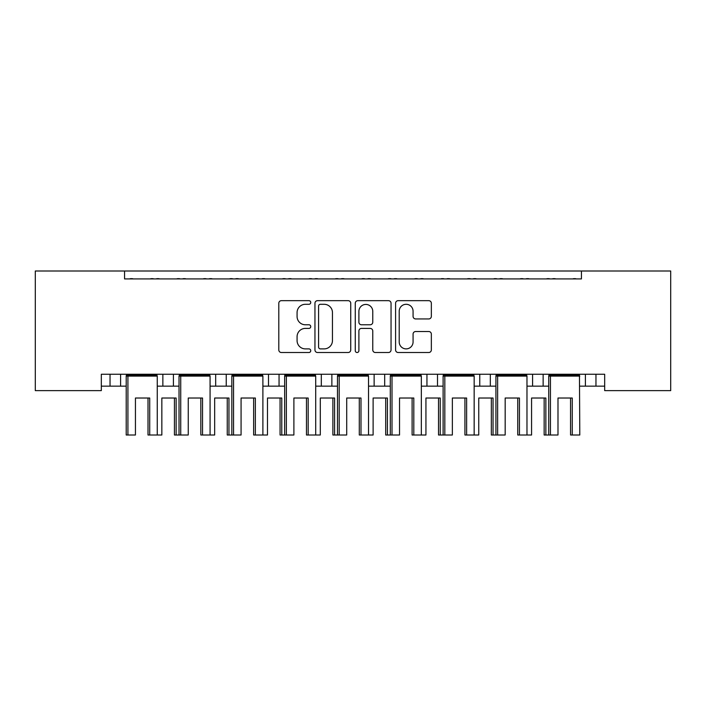 <?xml version="1.0" encoding="UTF-8"?>
<svg xmlns="http://www.w3.org/2000/svg" width="706" height="706" viewBox="0 0 706 706"><rect width="100%" height="100%" fill="white"/><g stroke="black" fill="none" stroke-linecap="round" stroke-linejoin="round"><path stroke-width="1.06" d="M310.746 302.486A1.818 1.818 0 0 0 308.928 300.668L281.394 300.668A2.595 2.595 0 0 0 278.799 303.262L278.799 349.92A2.595 2.595 0 0 0 281.394 352.515L308.928 352.515A1.818 1.818 0 0 0 310.746 350.697A1.818 1.818 0 0 0 308.928 348.888L305.371 348.888A8.296 8.296 0 0 1 297.076 340.592L297.076 336.7A8.296 8.296 0 0 1 305.371 328.405L308.928 328.405A1.818 1.818 0 0 0 310.746 326.587A1.818 1.818 0 0 0 308.928 324.778L305.371 324.778A8.296 8.296 0 0 1 297.076 316.482L297.076 312.59A8.296 8.296 0 0 1 305.371 304.295L308.928 304.295A1.818 1.818 0 0 0 310.746 302.486M428.754 318.944A2.595 2.595 0 0 0 431.348 316.35L431.348 303.262A2.595 2.595 0 0 0 428.754 300.668L398.166 300.668A2.595 2.595 0 0 0 395.581 303.262L395.581 349.92A2.595 2.595 0 0 0 398.166 352.515L428.754 352.515A2.595 2.595 0 0 0 431.348 349.92L431.348 334.106A2.595 2.595 0 0 0 428.754 331.52L415.666 331.52A2.595 2.595 0 0 0 413.072 334.106L413.072 341.951A6.936 6.936 0 0 1 406.144 348.888A6.936 6.936 0 0 1 399.208 341.951L399.208 311.231A6.936 6.936 0 0 1 406.144 304.295A6.936 6.936 0 0 1 413.072 311.231L413.072 316.35A2.595 2.595 0 0 0 415.666 318.944L428.754 318.944M604.68 374.259L101.32 374.259L101.32 390.63L35.3 390.63L35.3 270.998L670.7 270.998L670.7 390.63L604.68 390.63L604.68 374.259M124.565 270.998L124.565 278.923L581.435 278.923L581.435 270.998M350.732 303.262A2.595 2.595 0 0 0 348.137 300.668L317.55 300.668A2.595 2.595 0 0 0 314.955 303.262L314.955 349.92A2.595 2.595 0 0 0 317.55 352.515L348.137 352.515A2.595 2.595 0 0 0 350.732 349.92L350.732 303.262M357.863 300.668L388.45 300.668A2.595 2.595 0 0 1 391.045 303.262L391.045 349.92A2.595 2.595 0 0 1 388.45 352.515L375.354 352.515A2.595 2.595 0 0 1 372.768 349.92L372.768 330.999A2.595 2.595 0 0 0 370.173 328.405L361.49 328.405A2.595 2.595 0 0 0 358.895 330.999L358.895 350.697A1.818 1.818 0 0 1 357.086 352.515A1.818 1.818 0 0 1 355.268 350.697L355.268 303.262A2.595 2.595 0 0 1 357.863 300.668M543.143 374.259L543.143 386.147L548.747 386.147M579.794 386.147L585.398 386.147L585.398 374.259M585.398 386.147L595.961 386.147L595.961 374.259L595.961 386.147L604.68 386.147M490.326 374.259L490.326 386.147L495.93 386.147M526.976 386.147L532.58 386.147L532.58 374.259M490.326 386.147L479.762 386.147L479.762 374.259L479.762 386.147L474.158 386.147M421.341 386.147L437.508 386.147L437.508 374.259L437.508 386.147L443.112 386.147M384.691 374.259L384.691 386.147L390.294 386.147M315.706 386.147L331.873 386.147L331.873 374.259L331.873 386.147L337.477 386.147M368.523 386.147L374.127 386.147L374.127 374.259M321.309 386.147L321.309 374.259L321.309 386.147M262.888 386.147L279.055 386.147L279.055 374.259L279.055 386.147L284.659 386.147M210.07 386.147L226.238 386.147L226.238 374.259L226.238 386.147L231.842 386.147M157.253 386.147L173.42 386.147L173.42 374.259L173.42 386.147L179.024 386.147M162.857 386.147L162.857 374.259L162.857 386.147M101.32 386.147L120.602 386.147L120.602 374.259L120.602 386.147L126.206 386.147M110.039 386.147L110.039 374.259L110.039 386.147M543.143 386.147L532.58 386.147M384.691 386.147L374.127 386.147M124.565 278.923L581.435 278.923M215.674 386.147L215.674 374.259M268.492 386.147L268.492 374.259M426.945 386.147L426.945 374.259M320.4 304.295A1.818 1.818 0 0 0 318.591 306.113L318.591 347.07A1.818 1.818 0 0 0 320.4 348.888L324.16 348.888A8.296 8.296 0 0 0 332.455 340.592L332.455 312.59A8.296 8.296 0 0 0 324.16 304.295L320.4 304.295M372.768 311.364A6.936 6.936 0 0 0 365.832 304.427A6.936 6.936 0 0 0 358.895 311.364L358.895 322.183A2.595 2.595 0 0 0 361.49 324.778L370.173 324.778A2.595 2.595 0 0 0 372.768 322.183L372.768 311.364M148.013 398.025L148.013 435.002L149.725 435.002L149.725 398.025L135.437 398.025L135.437 435.002L127.918 435.002L127.918 376.104L126.542 375.054L156.917 375.054L156.917 374.259M174.426 398.025L174.426 435.002L176.138 435.002L176.138 398.025L161.85 398.025L161.85 435.002L149.725 435.002M126.542 374.259L126.206 376.104L157.253 376.104L156.917 375.054M133.205 278.923A2.639 2.639 0 0 0 132.048 278.658L130.848 278.658A2.639 2.639 0 0 0 129.701 278.923M153.758 278.923A2.639 2.639 0 0 0 152.602 278.658L151.402 278.658A2.639 2.639 0 0 0 150.254 278.923M157.253 435.002L157.253 376.104M127.918 435.002L126.206 435.002L126.206 376.104M200.831 398.025L200.831 435.002L202.543 435.002L202.543 398.025L188.255 398.025L188.255 435.002L176.138 435.002M159.609 278.923A2.639 2.639 0 0 0 158.462 278.658L157.261 278.658A2.639 2.639 0 0 0 156.114 278.923M180.162 278.923A2.639 2.639 0 0 0 179.015 278.658L177.815 278.658A2.639 2.639 0 0 0 176.659 278.923M227.244 398.025L227.244 435.002L228.956 435.002L228.956 398.025L214.668 398.025L214.668 435.002L202.543 435.002M179.359 374.259L179.359 375.054L209.735 375.054L209.735 374.259M186.022 278.923A2.639 2.639 0 0 0 184.866 278.658L183.675 278.658A2.639 2.639 0 0 0 182.519 278.923M206.576 278.923A2.639 2.639 0 0 0 205.42 278.658L204.219 278.658A2.639 2.639 0 0 0 203.072 278.923M180.736 435.002L180.736 376.104L179.359 375.054L179.024 376.104L210.07 376.104L209.735 375.054M210.07 435.002L210.07 376.104M179.024 435.002L179.024 376.104M253.648 398.025L253.648 435.002L255.36 435.002L255.36 398.025L241.073 398.025L241.073 435.002L233.554 435.002L233.554 376.104L232.177 375.054L262.553 375.054L262.553 374.259M280.061 398.025L280.061 435.002L281.773 435.002L281.773 398.025L267.486 398.025L267.486 435.002L255.36 435.002M232.177 374.259L231.842 376.104L262.888 376.104L262.553 375.054M238.84 278.923A2.639 2.639 0 0 0 237.684 278.658L236.492 278.658A2.639 2.639 0 0 0 235.336 278.923M259.393 278.923A2.639 2.639 0 0 0 258.237 278.658L257.037 278.658A2.639 2.639 0 0 0 255.89 278.923M262.888 435.002L262.888 376.104M233.554 435.002L231.842 435.002L231.842 376.104M306.475 398.025L306.475 435.002L308.178 435.002L308.178 398.025L293.89 398.025L293.89 435.002L286.371 435.002L286.371 376.104L284.995 375.054L315.37 375.054L315.37 374.259M332.879 398.025L332.879 435.002L334.591 435.002L334.591 398.025L320.303 398.025L320.303 435.002L308.178 435.002M284.995 374.259L284.659 376.104L315.706 376.104L315.37 375.054M291.657 278.923A2.639 2.639 0 0 0 290.501 278.658L289.31 278.658A2.639 2.639 0 0 0 288.154 278.923M312.211 278.923A2.639 2.639 0 0 0 311.055 278.658L309.855 278.658A2.639 2.639 0 0 0 308.707 278.923M315.706 435.002L315.706 376.104M286.371 435.002L284.659 435.002L284.659 376.104M359.292 398.025L359.292 435.002L360.995 435.002L360.995 398.025L346.708 398.025L346.708 435.002L339.189 435.002L339.189 376.104L337.812 375.054L368.188 375.054L368.188 374.259M385.697 398.025L385.697 435.002L387.409 435.002L387.409 398.025L373.121 398.025L373.121 435.002L360.995 435.002M337.812 374.259L337.477 376.104L368.523 376.104L368.188 375.054M344.475 278.923A2.639 2.639 0 0 0 343.319 278.658L342.128 278.658A2.639 2.639 0 0 0 340.972 278.923M365.028 278.923A2.639 2.639 0 0 0 363.872 278.658L362.681 278.658A2.639 2.639 0 0 0 361.525 278.923M368.523 435.002L368.523 376.104M339.189 435.002L337.477 435.002L337.477 376.104M412.11 398.025L412.11 435.002L413.813 435.002L413.813 398.025L399.525 398.025L399.525 435.002L392.006 435.002L392.006 376.104L390.63 375.054L421.005 375.054L421.005 374.259M438.514 398.025L438.514 435.002L440.226 435.002L440.226 398.025L425.939 398.025L425.939 435.002L413.813 435.002M390.63 374.259L390.294 376.104L421.341 376.104L421.005 375.054M397.293 278.923A2.639 2.639 0 0 0 396.145 278.658L394.945 278.658A2.639 2.639 0 0 0 393.789 278.923M417.846 278.923A2.639 2.639 0 0 0 416.69 278.658L415.499 278.658A2.639 2.639 0 0 0 414.343 278.923M421.341 435.002L421.341 376.104M392.006 435.002L390.294 435.002L390.294 376.104M464.927 398.025L464.927 435.002L466.631 435.002L466.631 398.025L452.352 398.025L452.352 435.002L444.824 435.002L444.824 376.104L443.447 375.054L473.823 375.054L473.823 374.259M491.332 398.025L491.332 435.002L493.044 435.002L493.044 398.025L478.756 398.025L478.756 435.002L466.631 435.002M443.447 374.259L443.112 376.104L474.158 376.104L473.823 375.054M450.11 278.923A2.639 2.639 0 0 0 448.963 278.658L447.763 278.658A2.639 2.639 0 0 0 446.607 278.923M470.664 278.923A2.639 2.639 0 0 0 469.508 278.658L468.316 278.658A2.639 2.639 0 0 0 467.16 278.923M474.158 435.002L474.158 376.104M444.824 435.002L443.112 435.002L443.112 376.104M517.745 398.025L517.745 435.002L519.448 435.002L519.448 398.025L505.169 398.025L505.169 435.002L497.642 435.002L497.642 376.104L496.265 375.054L526.641 375.054L526.641 374.259M544.149 398.025L544.149 435.002L545.862 435.002L545.862 398.025L531.574 398.025L531.574 435.002L519.448 435.002M496.265 374.259L495.93 376.104L526.976 376.104L526.641 375.054M502.928 278.923A2.639 2.639 0 0 0 501.781 278.658L500.58 278.658A2.639 2.639 0 0 0 499.424 278.923M523.481 278.923A2.639 2.639 0 0 0 522.325 278.658L521.134 278.658A2.639 2.639 0 0 0 519.978 278.923M526.976 435.002L526.976 376.104M497.642 435.002L495.93 435.002L495.93 376.104M570.563 398.025L570.563 435.002L572.266 435.002L572.266 398.025L557.987 398.025L557.987 435.002L550.459 435.002L550.459 376.104L549.083 375.054L579.458 375.054L579.458 374.259M579.458 375.054L579.794 435.002L572.266 435.002M549.083 374.259L548.747 376.104L579.794 376.104M555.746 278.923A2.639 2.639 0 0 0 554.598 278.658L553.398 278.658A2.639 2.639 0 0 0 552.242 278.923M576.299 278.923A2.639 2.639 0 0 0 575.152 278.658L573.952 278.658A2.639 2.639 0 0 0 572.795 278.923M550.459 435.002L548.747 435.002L548.747 376.104M231.842 435.002L228.956 435.002M212.427 278.923A2.639 2.639 0 0 0 211.279 278.658L210.079 278.658A2.639 2.639 0 0 0 208.932 278.923M232.98 278.923A2.639 2.639 0 0 0 231.833 278.658L230.633 278.658A2.639 2.639 0 0 0 229.476 278.923M284.659 435.002L281.773 435.002M265.244 278.923A2.639 2.639 0 0 0 264.097 278.658L262.897 278.658A2.639 2.639 0 0 0 261.75 278.923M285.798 278.923A2.639 2.639 0 0 0 284.65 278.658L283.45 278.658A2.639 2.639 0 0 0 282.303 278.923M337.477 435.002L334.591 435.002M318.062 278.923A2.639 2.639 0 0 0 316.915 278.658L315.714 278.658A2.639 2.639 0 0 0 314.567 278.923M338.615 278.923A2.639 2.639 0 0 0 337.468 278.658L336.268 278.658A2.639 2.639 0 0 0 335.121 278.923M390.294 435.002L387.409 435.002M370.879 278.923A2.639 2.639 0 0 0 369.732 278.658L368.532 278.658A2.639 2.639 0 0 0 367.385 278.923M391.433 278.923A2.639 2.639 0 0 0 390.286 278.658L389.085 278.658A2.639 2.639 0 0 0 387.938 278.923M443.112 435.002L440.226 435.002M423.697 278.923A2.639 2.639 0 0 0 422.55 278.658L421.35 278.658A2.639 2.639 0 0 0 420.202 278.923M444.25 278.923A2.639 2.639 0 0 0 443.103 278.658L441.903 278.658A2.639 2.639 0 0 0 440.756 278.923M495.93 435.002L493.044 435.002M476.524 278.923A2.639 2.639 0 0 0 475.367 278.658L474.167 278.658A2.639 2.639 0 0 0 473.02 278.923M497.068 278.923A2.639 2.639 0 0 0 495.921 278.658L494.721 278.658A2.639 2.639 0 0 0 493.573 278.923M548.747 435.002L545.862 435.002M529.341 278.923A2.639 2.639 0 0 0 528.185 278.658L526.985 278.658A2.639 2.639 0 0 0 525.838 278.923M549.886 278.923A2.639 2.639 0 0 0 548.738 278.658L547.538 278.658A2.639 2.639 0 0 0 546.391 278.923"/></g></svg>
